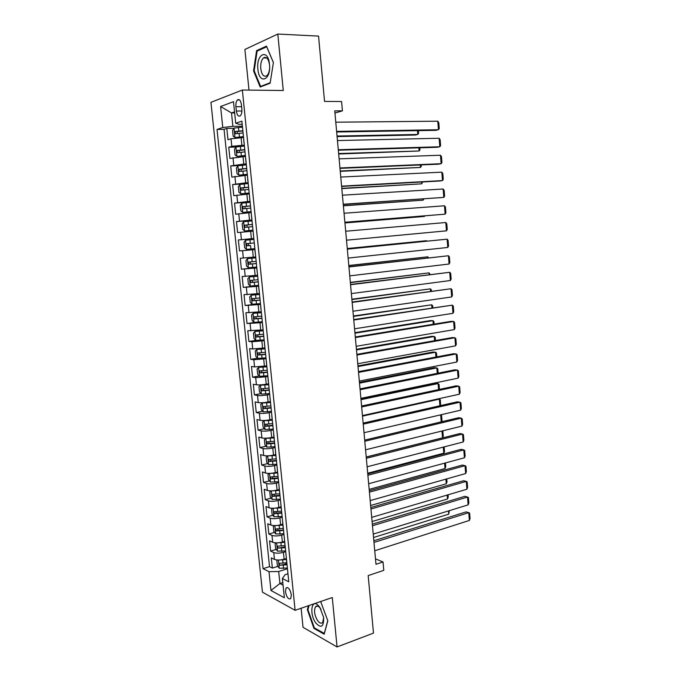 <?xml version="1.0" encoding="UTF-8"?>
<svg xmlns="http://www.w3.org/2000/svg" width="681" height="681" viewBox="0 0 681 681"><rect width="100%" height="100%" fill="white"/><g stroke="black" fill="none" stroke-linecap="round" stroke-linejoin="round"><path stroke-width="1.02" d="M291.332 594.871C290.106 589.184 288.344 586.894 286.054 588.001L285.458 591.746C286.675 597.416 288.438 599.706 290.744 598.608L291.332 594.871M264.449 57.936L264.671 57.34M301.121 608.244L303.036 627.312L337.052 646.95L373.477 633.117L368.183 575.598L383.795 570.337L383.037 561.961L375.486 558.88M210.94 102.337L262.449 592.164L295.103 610.312L242.359 90.02L210.94 102.337M242.359 90.02L283.27 90.513L277.814 34.05L244.896 49.458L248.991 90.096M277.814 34.05L318.546 36.102L324.556 101.426L341.581 101.512L342.424 110.85L334.746 110.867L375.98 564.294L383.037 561.961M243.466 137.579L231.021 138.779L227.982 139.707L226.807 128.42L233.898 128.326M244.326 145.13L231.795 146.33L228.756 147.215L235.958 147.028M228.756 147.215L229.923 158.452L245.381 156.451M247.297 175.238L231.855 177.111L230.697 165.926L238.75 165.619M249.203 193.949L233.779 195.685L232.63 184.551L248.242 183.632M251.102 212.574L235.694 214.192L234.545 203.1L250.131 202.129M252.983 231.114L237.609 232.604L236.46 221.563L251.987 220.406M254.958 249.569L239.508 250.948L238.367 239.95L253.843 238.614M239.508 250.948L254.949 249.493M255.613 256.941L240.265 258.261L241.397 269.208L256.788 267.573M257.486 275.294L242.155 276.495L243.287 287.391L258.627 285.577M259.342 293.571L244.036 294.643L245.16 305.497L257.333 303.905M261.198 311.77L245.909 312.715L247.033 323.526L255.017 322.385M263.045 329.885L247.773 330.719L248.888 341.479L255.843 340.398M264.875 347.923L252.728 348.961L249.629 348.638L250.744 359.355L257.546 358.215M266.705 365.884L254.575 366.914L251.476 366.48L252.583 377.155L259.248 375.963M268.527 383.769L266.254 384.195C262.168 384.876 258.891 385.071 256.422 384.782L253.323 384.254L254.422 394.878L260.951 393.635M270.34 401.586L268.076 402.028C264.007 402.752 260.738 402.931 258.261 402.582L255.154 401.943L256.252 412.524L262.653 411.23M272.145 419.317L269.889 419.794C265.828 420.543 262.568 420.713 260.091 420.305L256.984 419.564L258.073 430.103L264.356 428.749M273.941 436.972L271.693 437.474C267.65 438.266 264.39 438.428 261.913 437.951L258.797 437.108L259.887 447.604L266.058 446.2M275.737 454.559L273.49 455.087C269.463 455.912 266.203 456.057 263.726 455.521L260.61 454.585L261.691 465.029L267.752 463.582M277.516 472.069L275.286 472.623C271.259 473.491 268.016 473.618 265.53 473.014L262.415 471.984L263.487 482.386L269.455 480.888M279.295 489.511L277.065 490.082C273.055 490.984 269.812 491.103 267.335 490.439L264.211 489.307L265.284 499.667L271.149 498.126M281.057 506.868L278.844 507.473C274.843 508.409 271.608 508.52 269.123 507.796L265.999 506.562L267.063 516.879L272.843 515.296M282.819 524.157L280.606 524.787C276.622 525.758 273.387 525.851 270.91 525.068L267.778 523.74L268.842 534.015L274.528 532.389M284.573 541.378L282.368 542.025C278.393 543.038 275.167 543.123 272.689 542.272L269.548 540.85L270.612 551.082L276.214 549.414M284.079 547.064L285.118 546.758M235.915 106.687L236.358 111.02C237.073 115.293 238.41 116.885 240.35 115.779C241.576 114.408 242.078 112.169 241.857 109.062L241.415 104.687C240.699 100.413 239.371 98.83 237.448 99.92C236.205 101.299 235.686 103.563 235.915 106.687L241.619 106.696M287.961 573.785L285.075 574.704L282.385 578.527L288.778 581.795L241.883 121.158L235.703 123.218L239.057 124.3L242.206 124.265M282.385 578.527L284.36 597.765L270.961 590.478L269.004 571.682L263.053 568.644L217.035 129.424L222.772 127.517L220.593 106.525L233.498 101.673L235.703 123.218M285.705 551.653L283.424 552.342C279.457 553.372 276.231 553.44 273.745 552.563L270.612 551.082M286.318 558.522L284.122 559.203L283.424 552.342M283.96 534.474L281.662 535.138C277.686 536.134 274.46 536.219 271.974 535.402L268.842 534.015M282.206 517.228L279.9 517.866C275.916 518.828 272.681 518.931 270.195 518.164L267.063 516.879M280.444 499.914L278.129 500.526C274.128 501.446 270.893 501.557 268.408 500.858L265.284 499.667M278.674 482.523L276.35 483.11C272.34 483.995 269.097 484.123 266.611 483.484L263.487 482.386M276.895 465.055L274.571 465.617C270.544 466.468 267.292 466.604 264.815 466.025L261.691 465.029M275.107 447.519L272.775 448.047C268.74 448.864 265.479 449.017 263.002 448.498L259.887 447.604M273.311 429.898L270.97 430.409C266.926 431.192 263.658 431.354 261.189 430.903L258.073 430.103M271.515 412.218L269.165 412.695C265.105 413.435 261.836 413.614 259.359 413.222L256.252 412.524M269.702 394.452L267.352 394.903C263.275 395.61 259.997 395.797 257.529 395.474L254.422 394.878M267.888 376.61L255.69 377.649L252.583 377.155M266.067 358.7L253.834 359.747L250.744 359.355M264.237 340.704L251.979 341.76L248.888 341.479M262.398 322.632L247.033 323.526M260.551 304.484L245.16 305.497M258.695 286.258L243.287 287.391M256.831 267.956L241.397 269.208M253.834 238.503L251.408 238.716L250.651 231.31M251.944 219.989L249.51 220.176L248.752 212.736M250.055 201.397L247.612 201.55L246.845 194.076M248.156 182.729L245.705 182.849L244.939 175.34M246.241 163.968L243.781 164.061L243.015 156.519M226.807 128.42L224.058 129.322L269.523 566.652L272.374 568.082L277.899 566.362M284.122 559.203C280.163 560.242 276.937 560.31 274.46 559.407L271.319 557.892L272.374 568.082M238.367 239.95L251.408 238.716M236.46 221.563L249.51 220.176M234.545 203.1L247.612 201.55M232.63 184.551L245.705 182.849M230.697 165.926L243.781 164.061M243.313 135.136L244.011 142.984M234.647 112.935L231.506 112.944L232.876 126.325L222.772 127.517M242.402 126.215L232.876 126.325M337.052 646.95L332.277 597.526L295.103 610.312M334.95 113.055L342.424 110.85M234.536 111.871L231.506 112.944L220.593 106.525M282.802 582.57L279.925 583.498L283.066 585.141M287.45 568.754L278.691 571.504L279.925 583.498L270.961 590.478M224.058 129.322L217.035 129.424M284.445 564.336L286.837 563.596M245.271 154.442L245.977 162.231M247.229 173.664L247.927 181.393M249.178 192.791L249.867 200.469M251.119 211.834L251.8 219.469M253.043 230.799L253.817 238.359M254.873 249.68L255.733 257.205M256.788 268.459L257.648 275.967M258.695 287.144L259.546 294.643M260.585 305.76L261.436 313.234M262.474 324.284L263.326 331.749M264.347 342.73L265.198 350.187M266.22 361.1L267.071 368.54M268.084 379.385L268.927 386.817M269.931 397.593L270.783 405.008M271.889 415.887L271.847 415.461M271.779 415.725L272.621 423.122M273.728 433.95L273.677 433.482M273.617 433.771L274.46 441.16M275.558 451.937L275.507 451.435M275.447 451.741L276.29 459.113M277.38 469.856L277.329 469.303M277.269 469.643L278.112 476.998M279.193 487.69L279.133 487.094M279.082 487.46L279.917 494.798M281.006 505.447L280.938 504.808M280.887 505.2L281.721 512.529L276.741 513.082L275.796 512.274M282.802 523.127L282.734 522.446M277.567 529.537L278.503 530.312L283.526 530.176M284.598 540.731L284.522 540.016M284.479 540.45L285.313 547.754M286.378 558.267L286.301 557.501M269.523 566.652L263.053 568.644M269.004 571.682L278.691 571.504M286.752 562.744L279.15 563.306L279.797 565.256L286.956 564.796L287.093 565.256M253.562 70.901L260.193 87.032L270.119 83.21L273.404 62.558L266.484 46.121L256.575 50.632L253.562 70.901L254.234 70.918M308.382 605.741L307.369 609.733L313.941 628.393L324.173 634.215L327.825 620.834L320.649 601.527M258.108 50.692L256.575 50.632M314.733 628.103L313.941 628.393M308.042 609.495L307.369 609.733M335.776 122.197L437.789 121.201L438.462 129.731L435.814 130.343L336.669 131.995M336.618 131.39L438.462 129.731L439.254 128.615L438.785 122.657L437.789 121.201M242.496 127.109L234.051 128.079L232.561 130.514L233.14 136.166L235.022 137.536L243.364 136.592M235.022 137.536L243.389 136.872M337.086 136.592L415.291 135.034L417.793 134.463L337.035 136.038M242.862 130.709L235.073 131.544L235.49 133.748L243.091 132.982M237.141 133.485L237.388 131.51L242.887 131.007M418.389 130.633L418.611 133.365L417.793 134.463L417.479 130.65M269.48 64.363C268.118 48.138 255.996 53.68 257.903 69.224C259.112 85.006 271.268 80.367 269.48 64.363M269.514 64.695C268.433 58.651 266.441 56.387 263.53 57.902C261.359 60.056 260.44 63.648 260.763 68.679C261.776 74.919 263.785 77.276 266.807 75.744C268.195 74.518 269.097 72.365 269.506 69.258M264.509 57.936L264.73 57.332M261.751 86.427L260.61 86.41L254.183 70.781L257.112 51.143L266.714 46.785L273.396 62.652M270.204 82.716L260.61 86.41M319.789 607.248L317.899 605.094C311.277 598.837 309.421 614.262 315.678 622.817C321.185 628.75 323.841 626.946 323.637 617.429L319.789 607.248M321.006 609.257L319.202 607.052C317.695 605.801 316.461 605.724 315.499 606.839C313.762 610.491 314.426 615.028 317.508 620.476C319.542 623.226 321.279 623.864 322.7 622.383L323.671 617.667M324.377 633.466L314.341 627.882L307.965 609.793L309.063 605.511M320.393 601.612L321.083 601.97M327.765 620.663L324.258 633.509M337.453 140.558L439.134 138.252L439.807 146.755L437.159 147.292L338.329 150.212M338.278 149.718L439.807 146.755L440.598 145.598L440.13 139.656L439.134 138.252M339.112 158.852L440.479 155.234L441.152 163.704L438.504 164.181L339.972 168.36M339.938 167.969L441.152 163.704L441.935 162.512L441.467 156.596L440.479 155.234M340.764 177.06L441.824 172.157L442.488 180.584L439.841 181.001L341.615 186.424M341.59 186.143L442.488 180.584L443.263 179.358L442.803 173.468L441.824 172.157M342.415 195.2L443.152 189.003L443.816 197.405L343.258 204.419M343.241 204.232L443.816 197.405L444.591 196.145L444.131 190.28L443.152 189.003M244.419 146.032L235.992 146.977L234.502 149.335L235.081 154.962L236.954 156.383L245.288 155.472M236.954 156.383L245.313 155.702M338.67 154.008L419.138 150.986L338.627 153.548M244.785 149.624L236.997 150.45L237.431 152.629L245.015 151.889M239.125 152.382L239.303 150.382L244.811 149.863M419.785 147.811L419.947 149.846L419.138 150.986L418.883 147.837M246.335 164.879L237.924 165.781L236.426 168.071L237.005 173.672L238.886 175.153L247.203 174.276M238.886 175.153L247.22 174.455M340.245 171.348L420.483 167.441L340.219 170.991M246.701 168.445L238.912 169.263L239.363 171.433L246.931 170.701M241.108 171.203L241.202 169.177L246.718 168.641M421.181 164.913L421.292 166.266L420.483 167.441L420.279 164.955M248.608 187.19L244.598 187.522L244.232 183.972L239.848 184.508L238.35 186.722L238.92 192.306L240.81 193.838L249.101 192.995M240.81 193.838L249.118 193.123M341.819 188.62L421.82 183.827L341.794 188.356M244.598 187.522L240.827 187.999L241.287 190.152L248.837 189.437M243.1 189.931L243.1 187.879L248.625 187.335M422.569 181.955L421.82 183.827L421.667 182.006M250.148 202.317L241.764 203.151L240.265 205.296L240.836 210.855L242.717 212.438L251.093 211.621M242.717 212.438L251.102 211.706M343.386 205.824L423.148 200.154L343.369 205.653M250.506 205.849L242.725 206.649L243.194 208.795L250.736 208.088M245.1 208.582L244.99 206.505L250.514 205.951M423.94 198.929L423.148 200.154L423.054 198.988M344.058 213.255L444.48 205.79L445.144 214.157L344.884 222.338M344.875 222.253L445.144 214.157L445.91 212.864L445.451 207.015L444.48 205.79M252.038 220.908L243.67 221.708L242.164 223.794L242.734 229.327L244.624 230.961L252.983 230.178M244.624 230.961L252.983 230.212M344.944 222.959L424.476 216.422L344.935 222.883M252.396 224.432L244.615 225.224L245.1 227.352L252.625 226.654M247.126 227.148L246.871 225.053L252.404 224.483M424.816 215.877L424.476 216.422L424.433 215.911M345.693 231.234L445.8 222.508L446.464 230.842L346.51 240.197M445.8 222.508L446.77 223.691L447.23 229.514L446.464 230.842M253.928 239.423L245.569 240.197L244.062 242.206L244.632 247.714L246.522 249.408L254.864 248.65M250.531 245.509L249.348 245.62C248.233 245.245 248.029 244.547 248.744 243.517L254.285 242.938L246.505 243.713L246.999 245.832L250.531 245.509L250.889 249.016M347.319 249.144L447.119 239.167L347.319 249.076M348.136 258.073L447.775 247.467L447.119 239.167L448.081 240.299L448.541 246.096L447.775 247.467M247.467 258.593L255.801 257.861L247.467 258.593L245.952 260.542L246.513 266.024L248.403 267.769L256.737 267.046M347.276 248.599L426.459 240.708L347.267 248.531M256.158 261.351L248.378 262.125L248.888 264.228L256.379 263.556M256.379 263.513L251.229 263.99C250.131 263.615 249.918 262.926 250.608 261.904L248.378 262.125M426.493 241.159L426.459 240.708L426.834 241.125M348.944 266.978L448.43 255.75L348.927 266.807M349.753 275.865L449.085 264.024L448.43 255.75L449.383 256.848L449.843 262.619L449.085 264.024M257.665 276.137L249.348 276.92L247.833 278.793L248.395 284.258L250.285 286.054L258.601 285.365M249.348 276.92L257.673 276.214M348.825 265.65L427.77 256.822L348.808 265.496M258.022 279.695L250.25 280.461L250.77 282.547L258.244 281.891M258.235 281.798L253.102 282.274L252.072 280.938M427.864 257.912L427.77 256.822L428.69 257.818M350.562 284.735L449.741 272.281L350.536 284.462M351.362 293.588L450.388 280.521L449.741 272.281L450.686 273.328L451.145 279.082L450.388 280.521M259.427 294.379L251.221 295.162L249.706 296.976L250.267 302.407L252.157 304.254L260.457 303.598M251.221 295.162L259.435 294.498M350.366 282.641L429.081 272.877L350.349 282.394M259.887 297.955L252.115 298.712L252.642 300.789L260.108 300.142M260.091 300.006L254.966 300.491L253.936 299.214M429.217 274.596L429.081 272.877L430.103 274.486M352.162 302.415L451.043 288.735L352.128 302.049M352.971 311.234L451.69 296.942L451.043 288.735L451.988 289.748L452.439 295.477L451.69 296.942M261.274 312.528L253.085 313.328L251.57 315.073L252.123 320.487L254.022 322.385L262.304 321.755M253.085 313.328L261.291 312.698M351.907 299.563L430.383 288.863L351.873 299.223M261.734 316.137L253.97 316.886L254.507 318.946L261.955 318.316M261.938 318.129L256.822 318.623L255.792 317.406M430.579 291.213L430.383 288.863L431.354 289.842L431.456 291.093M353.771 320.027L452.337 305.139L353.728 319.559M354.563 328.804L452.984 313.311L452.337 305.139L453.282 306.101L453.733 311.813L452.984 313.311M263.113 330.6L254.949 331.417L253.426 333.094L253.979 338.483L255.877 340.432L264.143 339.845M254.949 331.417L263.138 330.821M353.439 316.41L431.686 304.799L353.396 315.984M263.581 334.243L255.818 334.975L256.362 337.035L263.794 336.414M263.777 336.184L258.678 336.678L257.639 335.512M431.924 307.769L431.686 304.799L432.648 305.735L432.801 307.642M355.363 337.563L453.631 321.466L450.984 321.364L355.312 336.993M356.154 346.306L454.278 329.613L453.631 321.466L454.567 322.394L455.019 328.08L454.278 329.613M264.952 348.604L256.797 349.43L255.273 351.038L255.826 356.41L257.724 358.402L265.982 357.84M256.797 349.43L264.977 348.859M354.963 333.196L432.98 320.666L430.477 320.572L354.92 332.677M265.411 352.273L257.656 352.996L258.21 355.039L265.633 354.426M265.607 354.154L260.517 354.656L259.487 353.541M433.269 324.258L432.98 320.666L433.933 321.568L434.146 324.122M266.773 366.523L258.601 367.399L257.112 368.906L257.665 374.252L259.563 376.304L267.803 375.767M258.644 367.365L266.799 366.829M356.486 349.915L434.265 336.482L431.771 336.329L356.427 349.31M267.241 370.226L259.487 370.932L260.057 372.967L267.454 372.371M267.429 372.056L262.347 372.558L261.325 371.485M434.614 340.687L434.265 336.482L435.219 337.342L435.482 340.534M268.586 384.365L260.474 385.216L258.942 386.697L259.495 392.026L261.393 394.12L269.625 393.618M260.474 385.216L268.62 384.714M358.002 366.565L435.551 352.23L433.056 352.026L357.934 365.876M269.055 388.093L261.308 388.8L261.887 390.817L269.276 390.239M269.242 389.873L264.177 390.392L263.155 389.353M435.942 357.048L435.551 352.23L436.495 353.047L436.81 356.887M356.946 355.022L454.917 337.742L452.269 337.58L356.887 354.358M357.738 363.731L455.563 345.854L454.917 337.742L455.844 338.619L456.296 344.288L455.563 345.854M358.529 372.413L456.202 353.95L453.555 353.728L358.461 371.656M359.321 381.088L456.84 362.028L456.202 353.95L457.121 354.784L457.572 360.428L456.84 362.028M360.104 389.736L457.479 370.089L454.831 369.817L360.028 388.885M360.887 398.368L458.117 378.142L457.479 370.089L458.398 370.89L458.841 376.508L458.117 378.142M270.4 402.139L262.304 402.999L260.772 404.42L261.317 409.724L263.215 411.86L271.43 411.392M262.304 402.999L270.434 402.531M359.508 383.156L436.827 367.927L434.333 367.663L359.44 382.373M270.868 405.893L263.13 406.583L263.717 408.6L271.089 408.021M271.047 407.621L265.99 408.14L264.986 407.136M437.27 373.35L436.827 367.927L437.772 368.702L438.138 373.171M361.671 406.983L458.747 386.178L456.108 385.846L361.585 406.038M362.454 415.58L459.386 394.197L458.747 386.178L459.666 386.936L460.109 392.528L459.386 394.197M265.53 420.415L264.126 420.705L262.585 422.058L263.13 427.345L264.986 429.481L273.234 429.098M266.484 420.322L272.196 419.828M264.126 420.705L272.247 420.262M361.007 399.679L438.104 383.565L435.61 383.25L360.93 398.802M272.672 423.616L264.935 424.297L265.53 426.297L272.894 425.736M272.843 425.293L267.803 425.812L266.799 424.85M438.598 389.583L438.104 383.565L439.041 384.305L439.458 389.396M363.237 424.161L460.015 402.199L457.368 401.807L363.143 423.114M364.012 432.724L460.645 410.183L460.015 402.199L460.926 402.914L461.369 408.489L460.645 410.183M266.722 438.164L264.398 439.628L264.935 444.889L266.841 447.128L275.03 446.719M268.816 437.968L273.992 437.449M265.939 438.343L274.043 437.926M362.505 416.134L439.373 399.143L437.943 398.93M274.469 441.262L266.739 441.926L267.344 443.927L274.69 443.374M274.639 442.888L269.608 443.416L268.612 442.48M439.917 405.757L439.373 399.143L440.309 399.841L440.598 405.604M364.795 441.262L461.284 418.16L458.636 417.708L364.693 440.13M365.569 449.792L461.905 426.119L461.284 418.16L462.186 418.832L462.62 424.391L461.905 426.119M268.059 455.819L266.194 457.121L266.739 462.356L268.646 464.646L276.809 464.272M271.293 455.504L275.779 454.993M267.744 455.895L275.831 455.512M276.171 458.849L268.535 459.488L269.14 461.48L276.477 460.935M276.418 460.407L271.404 460.943L270.417 460.041M441.228 421.862L440.658 414.848M440.845 414.806L441.569 415.325L442.012 420.73L441.543 421.794M366.344 458.304L462.535 434.061L459.896 433.559L366.225 457.079M367.11 466.791L463.165 441.986L462.535 434.061L463.438 434.691L463.872 440.232L463.165 441.986M277.618 473.023L269.497 473.406L267.991 474.546L268.527 479.756L270.434 482.088L278.589 481.739M441.978 431.013L442.531 437.832L366.225 456.985M274.102 472.878L277.559 472.461M277.95 476.342L270.323 476.972L270.936 478.956L278.257 478.428M278.197 477.849L273.183 478.394L272.221 477.526M442.829 430.809L443.263 436.129L442.531 437.832M367.885 475.27L463.787 449.903L461.148 449.341L367.766 473.95M368.651 483.723L464.416 457.794L463.787 449.903L464.689 450.49L465.123 456.006L464.416 457.794M271.217 490.865L269.778 491.895L270.314 497.087L272.221 499.462L280.359 499.147M443.288 447.119L443.782 453.205L367.697 473.218M271.566 490.856L279.389 490.465M276.622 490.192L279.329 489.86M279.729 493.768L272.102 494.389L272.723 496.364L280.027 495.845M279.968 495.232L274.971 495.777L274.009 494.934M444.14 446.898L444.514 451.477L443.782 453.205M369.417 492.167L465.038 465.676L462.399 465.063L369.289 490.754M370.183 500.586L465.659 473.542L465.038 465.676L465.932 466.23L466.366 471.729L465.659 473.542M272.885 508.273L271.557 509.167L272.094 514.342L274 516.768L282.13 516.47M444.599 463.165L445.033 468.528L369.17 489.384M273.575 508.256L281.159 507.83M278.878 507.464L281.091 507.183M281.491 511.125L273.873 511.729L274.503 513.695L281.789 513.185M445.451 462.935L445.757 466.766L445.033 468.528M370.949 508.996L466.281 481.399L463.642 480.726L370.813 507.498M371.715 517.381L466.902 489.23L466.281 481.399L467.166 481.91L467.6 487.383L466.902 489.23M274.545 525.604L273.328 526.37L273.856 531.52L275.771 533.989L283.883 533.734M445.902 479.143L446.276 483.791L370.634 505.489M275.575 525.579L282.921 525.119M281.032 524.668L282.845 524.438M283.253 528.396L275.643 528.992L276.282 530.95L283.551 530.456M446.745 478.905L447 482.003L446.276 483.791M372.473 525.758L467.524 497.053L464.876 496.33L372.328 524.166M373.231 534.108L468.136 504.868L467.524 497.053L468.4 497.53L468.834 502.987L468.136 504.868M276.18 542.859L275.09 543.506L275.618 548.631L277.533 551.15L285.637 550.912M447.196 495.061L447.519 498.994L372.09 521.535M277.576 542.834L284.675 542.34M283.126 541.804L284.598 541.616M285.007 545.609L277.397 546.188L278.044 548.137L285.262 547.66M285.135 546.928L278.044 548.137M448.047 494.815L448.234 497.181L447.519 498.994M373.988 542.442L468.758 512.657L466.11 511.882L373.843 540.774M374.746 550.767L469.371 520.437L468.758 512.657L469.635 513.091L470.06 518.522L469.371 520.437M277.797 560.037L276.852 560.565L277.38 565.673L279.287 568.235L287.373 568.031M448.49 510.92L448.753 514.146L373.546 537.513M279.559 560.012L286.42 559.493M285.169 558.88L286.335 558.726M286.88 564.013L279.797 565.256M449.332 510.656L448.753 514.146M282.368 542.025L281.662 535.138M280.606 524.787L279.9 517.866M278.844 507.473L278.129 500.526M277.065 490.082L276.35 483.11M275.286 472.623L274.571 465.617M273.49 455.087L272.775 448.047M271.693 437.474L270.97 430.409M269.889 419.794L269.165 412.695M268.076 402.028L267.352 394.903M266.254 384.195L265.522 377.036M264.424 366.284L263.692 359.091M262.594 348.289L261.853 341.07M260.746 330.225L260.006 322.973M258.891 312.077L258.15 304.799M257.035 293.86L256.286 286.548M255.162 275.558L254.413 268.212M253.289 257.171L252.532 249.799M241.857 145.189L241.083 137.622M231.795 146.33L231.021 138.779M274.46 559.407L273.745 552.563M272.689 542.272L271.974 535.402M270.91 525.068L270.195 518.164M269.123 507.796L268.408 500.858M267.335 490.439L266.611 483.484M265.53 473.014L264.815 466.025M263.726 455.521L263.002 448.498M261.913 437.951L261.189 430.903M260.091 420.305L259.359 413.222M258.261 402.582L257.529 395.474M256.422 384.782L255.69 377.649M254.575 366.914L253.834 359.747M252.728 348.961L251.979 341.76M250.863 330.94L250.114 323.705M248.991 312.834L248.242 305.573M247.118 294.652L246.36 287.356M245.228 276.392L244.47 269.063M243.338 258.056L242.581 250.693M241.432 239.635L240.674 232.247M239.525 221.138L238.759 213.715M237.609 202.555L236.835 195.106M235.677 183.896L234.902 176.413M233.745 165.16L232.97 157.634M241.917 111.012L236.358 111.02M234.009 128.147L234.971 137.502M239.048 133.297L239.423 136.898M238.452 127.415L238.818 131.024M237.66 131.442L235.26 131.476M235.949 147.036L236.911 156.349M240.989 152.203L241.355 155.787M240.384 146.347L240.751 149.939M239.584 150.305L237.201 150.373M237.882 165.841L238.835 175.119M242.913 171.025L243.279 174.591M242.317 165.202L242.683 168.777M241.508 169.084L239.133 169.186M239.806 184.56L240.759 193.796M244.828 189.769L245.194 193.319M243.423 187.786L241.048 187.913M241.729 203.202L242.674 212.404M246.735 208.429L247.101 211.97M246.147 202.657L246.505 206.198M245.33 206.411L242.964 206.564M243.636 221.768L244.573 230.919M248.633 227.011L248.999 230.536M248.046 221.257L248.412 224.79M247.229 224.951L244.871 225.13M245.535 240.248L246.471 249.365M249.944 239.789L250.302 243.296M249.348 245.62L246.999 245.832M249.127 243.406L246.769 243.619M247.424 258.644L248.361 267.727M252.413 263.93L252.77 267.42M251.825 258.227L252.183 261.725M251.229 263.99L248.888 264.228M249.306 276.971L250.233 286.003M254.285 282.266L254.643 285.748M253.707 276.588L254.064 280.07M253.102 282.274L250.77 282.547M251.187 295.214L252.106 304.211M256.15 300.534L256.507 303.99M255.579 294.882L255.928 298.346M254.966 300.491L252.642 300.789M253.051 313.371L253.97 322.334M258.014 318.708L258.363 322.156M257.435 313.081L257.793 316.537M256.822 318.623L254.507 318.946M254.907 331.46L255.826 340.381M259.861 336.814L260.219 340.245M259.291 331.213L259.64 334.643M258.678 336.678L256.362 337.035M256.763 349.472L257.673 358.359M261.708 354.844L262.057 358.257M261.138 349.259L261.487 352.681M260.517 354.656L258.21 355.039M258.601 367.399L259.512 376.252M263.547 372.788L263.887 376.193M262.977 367.238L263.326 370.643M262.347 372.558L260.057 372.967M260.44 385.259L261.342 394.069M265.369 390.664L265.718 394.052M264.807 385.131L265.156 388.519M264.177 390.392L261.887 390.817M262.27 403.033L263.172 411.809M267.19 408.464L267.539 411.835M266.629 402.948L266.978 406.327M265.99 408.14L263.717 408.6M264.083 420.739L264.986 429.481M269.004 426.178L269.344 429.541M268.442 420.696L268.791 424.059M267.803 425.812L265.53 426.297M265.896 438.368L266.79 447.068M270.808 443.825L271.149 447.17M270.246 438.368L270.595 441.714M269.608 443.416L267.344 443.927M267.701 455.93L268.595 464.587M272.604 461.403L272.945 464.731M272.051 455.964L272.391 459.292M271.404 460.943L269.14 461.48M269.497 473.406L270.383 482.037M274.392 478.896L274.732 482.216M273.839 473.482L274.179 476.802M273.183 478.394L270.936 478.956M271.293 490.865L272.17 499.403M276.18 496.321L276.512 499.624M275.626 490.924L275.967 494.236M274.971 495.777L272.723 496.364M273.081 508.273L273.949 516.7M277.95 513.67L278.291 516.956M277.405 508.298L277.737 511.593M276.741 513.082L274.503 513.695M274.869 525.604L275.72 533.93M279.721 530.95L280.053 534.219M279.167 525.596L279.508 528.882M278.503 530.312L276.282 530.95M276.639 542.859L277.482 551.082M281.474 548.154L281.815 551.414M280.93 542.825L281.27 546.094M278.41 560.046L279.244 568.167M283.228 565.29L283.56 568.533M282.692 559.986L283.024 563.238M287.493 587.524L286.054 588.001M283.39 529.775L282.692 522.863M286.956 564.804L286.258 557.969M239.576 99.937L237.448 99.92M237.388 131.51L235.073 131.544M266.799 58.013L263.53 57.902M319.202 607.052L317.899 605.094M318.597 605.767L315.499 606.839M239.303 150.382L236.997 150.45M241.202 169.169L238.912 169.263M243.1 187.879L240.827 187.999M244.99 206.505L242.725 206.649M246.871 225.053L244.615 225.224M248.744 243.517L246.505 243.713M252.149 280.24L250.25 280.461M253.341 298.55L252.115 298.712M254.915 316.75L253.97 316.886M256.601 334.856L255.818 334.975M258.346 352.886L257.656 352.996M260.108 370.822L259.487 370.932M261.879 388.689L261.308 388.8M263.658 406.48L263.13 406.583M265.437 424.186L264.935 424.297M267.216 441.824L266.739 441.926M268.995 459.386L268.535 459.488M270.766 476.87L270.323 476.972M272.528 494.278L272.102 494.389"/></g></svg>
